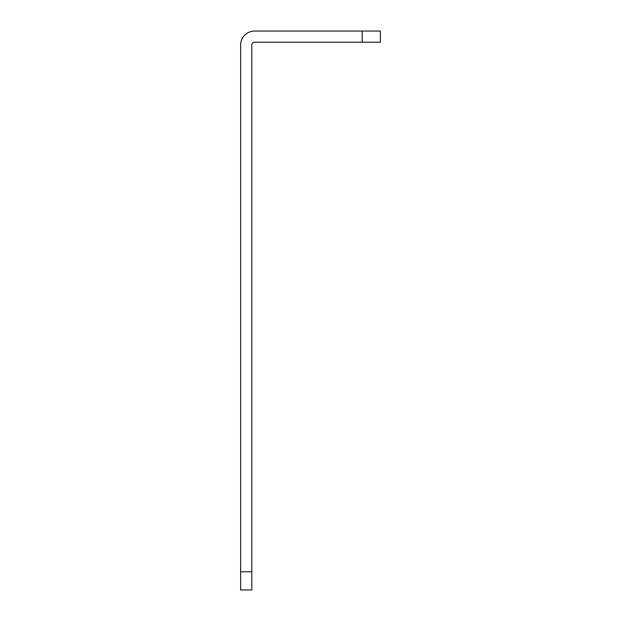 <?xml version="1.0" encoding="UTF-8"?>
<svg xmlns="http://www.w3.org/2000/svg" width="621" height="621" viewBox="0 0 621 621"><rect width="100%" height="100%" fill="white"/><g stroke="black" fill="none" stroke-linecap="round" stroke-linejoin="round"><path stroke-width="0.93" d="M380.363 31.05L380.363 42.228L380.363 31.05L254.61 31.05A13.973 13.973 0 0 0 240.637 45.023L240.637 589.95L251.815 589.95L251.815 45.023A2.795 2.795 0 0 1 254.61 42.228L380.363 42.228M362.198 31.05L362.198 42.228M251.815 571.786L240.637 571.786"/></g></svg>
